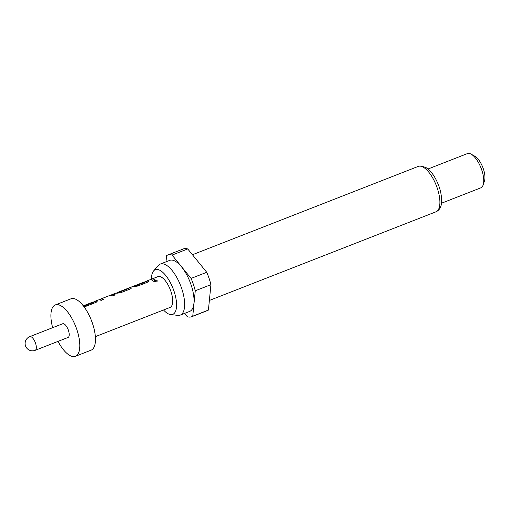 <?xml version="1.0" encoding="UTF-8"?>
<svg xmlns="http://www.w3.org/2000/svg" width="510" height="510" viewBox="0 0 510 510"><rect width="100%" height="100%" fill="white"/><g stroke="black" fill="none" stroke-linecap="round" stroke-linejoin="round"><path stroke-width="0.76" d="M157.475 280.991L154.6 280.449L153.676 281.316M154.581 280.283L153.657 281.227L156.564 281.941L157.482 280.895L154.6 280.449M29.79 336.632L62.673 323.767A7.357 2.977 68.6 0 1 63.011 323.691A7.357 2.977 68.6 0 1 68.276 329.925A7.357 2.977 68.6 0 1 68.034 337.467L35.145 350.332A7.357 2.977 68.6 0 0 35.528 343.192A7.357 2.977 68.6 0 0 30.122 336.555A7.357 2.977 68.6 0 0 29.79 336.632A7.357 7.357 0 0 0 25.5 345.844A7.357 7.357 0 0 0 35.145 350.332M52.664 327.688A27.585 11.156 68.6 0 1 55.309 304.929A27.585 11.156 68.6 0 1 56.559 304.636A27.585 11.156 68.6 0 1 76.302 328.032A27.585 11.156 68.6 0 1 75.403 356.305A27.585 11.156 68.6 0 1 74.148 356.605A27.585 11.156 68.6 0 1 58.019 341.388M55.309 304.929L70.966 298.803A27.585 11.156 68.6 0 1 72.222 298.509A27.585 11.156 68.6 0 1 91.966 321.906A27.585 11.156 68.6 0 1 91.067 350.179L75.403 356.305M163.519 309.991A23.97 9.696 -111.4 0 0 170.703 314.594A23.97 9.696 -111.4 0 0 171.666 314.6A23.97 9.696 -111.4 0 0 173.987 291.063A23.97 9.696 -111.4 0 0 156.379 269.446A23.97 9.696 -111.4 0 0 153.612 270.912A23.97 9.696 -111.4 0 0 151.457 279.238M170.703 314.594L177.92 315.371A27.4 11.086 -111.4 0 0 179.023 315.384A27.4 11.086 -111.4 0 0 180.266 315.091A27.4 11.086 -111.4 0 0 181.158 287.002A27.4 11.086 -111.4 0 0 161.549 263.759A27.4 11.086 -111.4 0 0 160.306 264.059A27.4 11.086 -111.4 0 0 158.387 265.436L153.612 270.912M180.266 315.091L189.663 311.412A27.4 11.086 -111.4 0 0 190.555 283.324A27.4 11.086 -111.4 0 0 170.946 260.087A27.4 11.086 -111.4 0 0 169.702 260.38L160.306 264.059M441.469 203.235L480.809 187.846A18.386 7.44 -111.4 0 0 483.18 184.881A18.386 7.44 -111.4 0 0 481.038 168.013A18.386 7.44 -111.4 0 0 471.163 154.167A18.386 7.44 -111.4 0 0 468.25 153.395A18.386 7.44 -111.4 0 0 467.409 153.593L428.068 168.982M184.588 313.395L187.297 316.716A33.099 13.387 -111.4 0 0 191.741 316.723L207.398 310.596A33.099 13.387 -111.4 0 0 208.418 310.067L210.93 284.656A33.099 13.387 -111.4 0 0 206.741 272.289L187.731 248.95A33.099 13.387 -111.4 0 0 184.786 248.587A33.099 13.387 -111.4 0 0 183.288 248.944L167.624 255.07A33.099 13.387 -111.4 0 0 166.604 255.599L165.992 261.834M187.731 248.95L172.068 255.076A33.099 13.387 -111.4 0 0 169.129 254.713A33.099 13.387 -111.4 0 0 167.624 255.07M83.315 305.841A16.549 6.694 68.6 0 1 83.602 305.713A16.549 6.694 68.6 0 1 84.354 305.535A16.549 6.694 68.6 0 1 85.1 305.547L85.151 305.719A16.365 6.617 68.6 0 0 83.665 305.879L83.417 305.981M83.602 305.713L92.457 302.245A16.549 6.694 68.6 0 1 93.209 302.067A16.549 6.694 68.6 0 1 93.961 302.086L85.1 305.547M94.229 301.748A16.549 6.694 68.6 0 1 95.089 301.219A16.549 6.694 68.6 0 1 95.842 301.04A16.549 6.694 68.6 0 1 96.772 301.085L96.823 301.257A16.365 6.617 68.6 0 0 95.16 301.384L93.451 302.054M97.965 300.097A16.549 6.694 68.6 0 1 98.073 300.052A16.549 6.694 68.6 0 1 98.825 299.874A16.549 6.694 68.6 0 1 101.12 300.39L103.753 299.357A16.549 6.694 68.6 0 0 101.458 298.841A16.549 6.694 68.6 0 0 100.75 299L109.605 295.539A16.549 6.694 68.6 0 1 110.313 295.379A16.549 6.694 68.6 0 1 112.614 295.896L115.241 294.863A16.549 6.694 68.6 0 0 112.946 294.346A16.549 6.694 68.6 0 0 112.194 294.525L115.171 293.358A16.549 6.694 68.6 0 1 115.923 293.18A16.549 6.694 68.6 0 1 116.86 293.224L120.679 292.734L129.891 289.132C131.293 288.456 131.656 287.978 130.981 287.704A16.549 6.694 68.6 0 0 130.044 287.659A16.549 6.694 68.6 0 0 129.291 287.838L132.275 286.671A16.549 6.694 68.6 0 1 133.027 286.492A16.549 6.694 68.6 0 1 133.958 286.537L137.783 286.046L146.995 282.444C148.397 281.769 148.761 281.291 148.078 281.016L148.13 281.188A16.365 6.617 68.6 0 0 146.466 281.316L144.757 281.985M112.194 294.525A16.549 6.694 68.6 0 0 112.085 294.57L110.536 295.366L112.257 294.697A16.365 6.617 68.6 0 1 115.069 294.933M117.23 292.753A16.549 6.694 68.6 0 1 118.09 292.217A16.549 6.694 68.6 0 1 118.843 292.039A16.549 6.694 68.6 0 1 119.589 292.058L128.45 288.59L119.856 292M119.263 291.758L126.996 288.736A16.549 6.694 68.6 0 1 127.704 288.577A16.549 6.694 68.6 0 1 128.45 288.59L128.501 288.762M127.946 288.564L129.361 288.01A16.365 6.617 68.6 0 0 129.253 288.054L127.851 288.564M134.047 286.174A16.549 6.694 68.6 0 1 134.908 285.638A16.549 6.694 68.6 0 1 135.66 285.46A16.549 6.694 68.6 0 1 136.406 285.479L136.457 285.651A16.365 6.617 68.6 0 0 134.971 285.81L133.269 286.48M134.908 285.638L143.763 282.177A16.549 6.694 68.6 0 1 144.515 281.998A16.549 6.694 68.6 0 1 145.261 282.011L136.406 285.479M145.535 281.679A16.549 6.694 68.6 0 1 146.395 281.144A16.549 6.694 68.6 0 1 147.148 280.965A16.549 6.694 68.6 0 1 148.078 281.016L148.416 281.246M146.395 281.144L149.379 279.977A16.549 6.694 68.6 0 1 150.131 279.799A16.549 6.694 68.6 0 1 152.426 280.315L155.059 279.289A16.549 6.694 68.6 0 0 152.758 278.772A16.549 6.694 68.6 0 0 152.012 278.951L157.992 276.611A16.549 6.694 -111.4 0 1 158.744 276.433A16.549 6.694 -111.4 0 1 170.589 290.47A16.549 6.694 -111.4 0 1 170.047 307.434L95.357 336.651M151.151 279.486A16.549 6.694 68.6 0 1 152.012 278.951M131.319 287.933L130.981 287.704L131.325 288.022M83.927 306.644L86.477 306.115L95.689 302.513C97.091 301.837 97.455 301.359 96.772 301.085L97.117 301.314M94.006 302.258L85.151 305.719M145.28 282.03L136.457 285.651M210.93 284.656L195.266 290.783A33.099 13.387 -111.4 0 0 191.078 278.415L206.741 272.289M191.741 316.723A33.099 13.387 -111.4 0 0 192.755 316.194L208.418 310.067M195.266 290.783L192.755 316.194M172.068 255.076L191.078 278.415M483.18 184.881L484.5 180.82A14.713 5.948 -111.4 0 0 482.785 167.325A14.713 5.948 -111.4 0 0 474.886 156.251L471.163 154.167M150.373 279.786L152.076 279.123A16.365 6.617 68.6 0 1 154.887 279.359M129.361 288.01A16.365 6.617 68.6 0 1 131.025 287.876M119.907 292.173L119.589 292.058M116.165 293.167L118.161 292.389A16.365 6.617 68.6 0 1 119.64 292.23M100.738 299.007L100.808 299.179A16.365 6.617 68.6 0 1 103.581 299.427M418.251 166.407L420.176 165.954L425.735 167.331L429.363 170.161C432.977 173.814 436.012 178.768 438.46 185.015C442.17 194.131 442.094 203.739 440.882 205.995C440.13 208.717 438.498 210.649 436.005 211.79A24.365 9.856 -111.4 0 0 436.796 186.813A24.365 9.856 -111.4 0 0 419.36 166.145A24.365 9.856 -111.4 0 0 418.251 166.407L192.448 254.739M95.089 301.219L98.073 300.052M118.09 292.217L126.913 288.768M100.744 299.007L109.529 295.57M436.005 211.79L209.368 300.447M100.808 299.179L99.067 299.861"/></g></svg>
